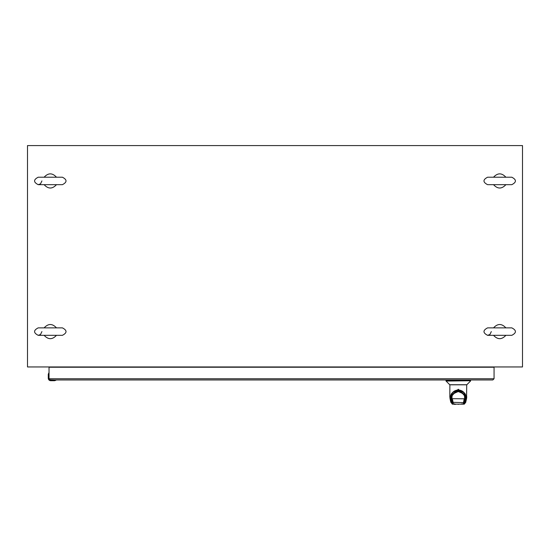<?xml version="1.0" encoding="UTF-8"?>
<svg xmlns="http://www.w3.org/2000/svg" width="550" height="550" viewBox="0 0 550 550"><rect width="100%" height="100%" fill="white"/><g stroke="black" fill="none" stroke-linecap="round" stroke-linejoin="round"><path stroke-width="0.82" d="M44.117 177.231C48.242 172.755 52.36 172.755 56.485 177.231M56.485 184.656C52.36 189.131 48.242 189.131 44.117 184.656M493.515 177.231C497.64 172.755 501.765 172.755 505.89 177.231M505.89 184.656C501.765 189.131 497.64 189.131 493.515 184.656M44.117 327.882C48.242 323.407 52.36 323.407 56.485 327.882M56.485 335.308C52.36 339.783 48.242 339.783 44.117 335.308M493.515 327.882C497.64 323.407 501.765 323.407 505.89 327.882M505.89 335.308C501.765 339.783 497.64 339.783 493.515 335.308M494.058 367.242L49.026 367.242L49.026 378.737L494.058 378.737L494.058 367.242M492.828 379.961L494.058 378.737L492.828 379.961L50.249 379.961L49.026 378.737M55.742 380.215L54.739 380.483L55.784 379.961M49.17 379.314L49.026 378.242M54.739 379.961L49.672 379.816M54.306 380.703L55.887 380.146L54.739 380.146L54.766 380.669L55.88 380.263L54.766 380.669A3.073 3.073 0 0 1 54.306 380.703L50.744 380.703A2.461 2.461 0 0 1 48.283 378.242L48.283 374.681A3.073 3.073 0 0 1 48.318 374.22L48.861 373.017L48.503 374.248L48.84 373.099L48.503 374.248L49.026 374.248M48.593 378.991L48.283 378.242A2.461 2.461 0 0 0 50.744 380.703L48.469 378.242L48.593 378.991M48.723 373.106L48.318 374.22L48.723 373.106M48.283 374.681L48.84 373.099L48.318 374.22M54.739 380.483L55.887 380.146L54.739 380.483M451.117 379.961L465.458 379.961M466.716 384.808L466.579 398.516L466.764 396.756L458.288 389.249L449.817 396.749L449.866 384.808M466.579 384.808L450.003 384.808M453.537 404.119A0.481 0.474 90 0 1 453.317 404.174L452.334 404.174L450.801 402.071L452.334 404.174L452.808 403.686M453.372 404.174L455.359 404.415M452.849 403.796L452.155 402.414L451.612 402.765L450.821 399.004L450.003 398.317L449.817 396.756L450.003 398.317M466.496 398.702L465.774 402.071L464.248 404.174L463.265 404.174A0.481 0.474 -90 0 1 463.045 404.119M465.774 402.071L466.579 398.516M466.579 398.317L465.699 399.341L465.156 398.991L464.207 403.178L464.427 402.414L464.97 402.765L465.699 399.341M461.464 404.174L462.124 404.174M452.368 403.178L451.364 398.668L450.821 399.004L450.787 397.609C451.151 392.961 453.654 390.397 458.288 389.929C462.928 390.397 465.431 392.961 465.795 397.609L465.754 399.004L465.19 398.805M451.385 398.805L450.876 399.341M454.458 404.174L453.716 404.174M451.364 398.668L451.605 395.285L458.294 390.369L464.97 395.285L465.217 398.668M465.314 397.327L465.795 397.609C467.404 388.561 449.178 388.561 450.787 397.609L451.261 397.327M463.732 403.796L464.207 403.178M454.726 403.796L453.812 404.174L452.189 402.504M464.393 402.504L463.925 402.504L464.668 398.688L464.475 395.773C460.35 390.177 456.225 390.177 452.1 395.773L451.921 398.757L452.657 402.504M452.849 403.219L453.324 403.528L452.849 403.219L453.324 403.528L452.409 399.046L451.908 398.681L464.654 398.791L464.172 399.046L463.478 402.614L463.959 402.325L463.231 403.796M463.918 402.504L463.258 403.796M458.288 404.415C454.513 404.415 454.513 404.415 458.288 404.415C462.069 404.415 462.069 404.415 458.288 404.415M461.849 403.796L462.77 404.174L453.812 404.174L453.324 403.528M463.478 402.614L452.623 402.325M464.475 395.773C465.561 395.058 463.492 393.656 458.281 391.559C453.083 393.656 451.027 395.065 452.1 395.773M463.726 403.219L463.258 403.528M464.647 398.798L463.712 403.274L462.77 404.174L453.812 404.174L452.87 403.281L451.928 398.798L452.402 399.011L451.921 398.757M522.5 366.953L27.5 366.953L27.5 145.585L522.5 145.585L522.5 366.953M48.84 373.099L48.84 378.242M48.469 374.681L48.469 378.242M54.306 380.518L50.744 380.518M445.94 380.731L470.635 380.731L446.084 381.074L445.94 379.961M446.084 381.074L449.749 384.732L466.833 384.732L470.498 381.074M450.086 398.702L450.801 402.071M458.288 389.929L458.288 389.249M463.774 403.686L464.248 404.174L465.774 402.27M465.156 398.991L464.427 402.414M451.426 398.977L452.155 402.414M56.588 184.669L62.404 184.669C67.217 182.188 67.217 179.699 62.404 177.217L38.198 177.217C33.385 179.699 33.385 182.188 38.198 184.669L56.588 184.669M38.198 177.217L62.404 177.217M41.924 180.943L40.48 183.886L38.198 184.669M505.986 184.669L511.803 184.669C516.615 182.188 516.615 179.699 511.803 177.217L487.596 177.217C482.79 179.699 482.79 182.188 487.596 184.669L505.986 184.669M487.596 177.217L511.803 177.217M56.588 335.321L62.404 335.321C67.217 332.839 67.217 330.351 62.404 327.869L38.198 327.869C33.385 330.351 33.385 332.839 38.198 335.321L56.588 335.321M38.198 327.869L62.404 327.869M41.924 331.595L40.48 334.538L38.198 335.321M505.986 335.321L511.803 335.321C516.615 332.839 516.615 330.351 511.803 327.869L487.596 327.869C482.79 330.351 482.79 332.839 487.596 335.321L505.986 335.321M487.596 327.869L511.803 327.869M491.322 331.595L489.878 334.538L487.596 335.321M470.635 379.961L470.635 380.731M450.003 398.516L450.801 402.27M451.605 395.285C452.004 389.249 464.564 389.276 464.97 395.285"/></g></svg>
